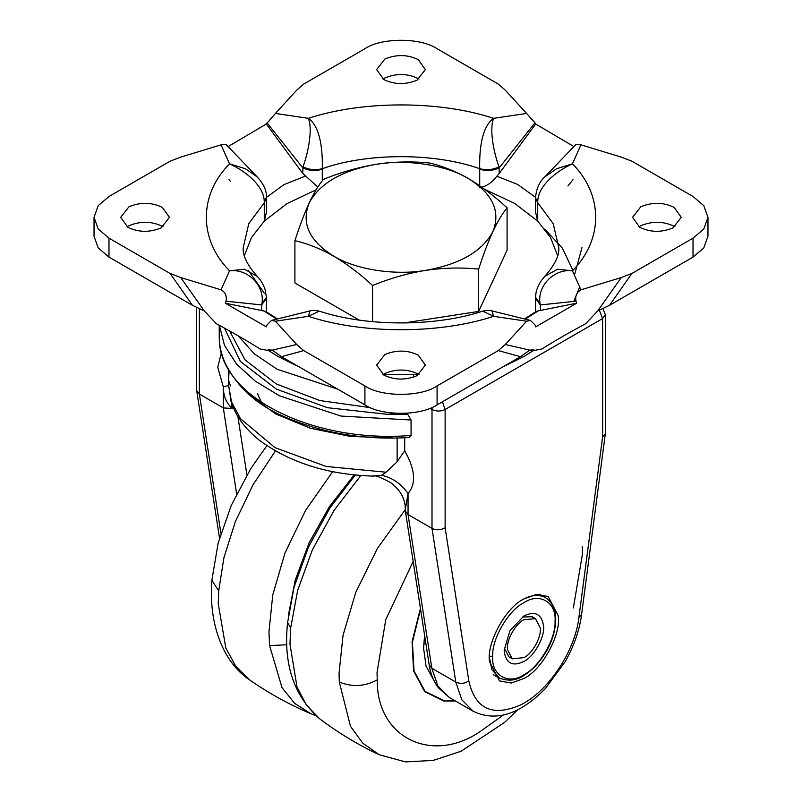 <?xml version="1.0" encoding="UTF-8"?>
<svg xmlns="http://www.w3.org/2000/svg" width="802" height="802" viewBox="0 0 802 802"><rect width="100%" height="100%" fill="white"/><g stroke="black" fill="none" stroke-linecap="round" stroke-linejoin="round"><path stroke-width="1.2" d="M420.428 608.417L412.078 641.75L413.581 670.933L424.719 691.705L443.887 701.048L455.376 700.968M299.056 366.845L278.053 356.509L267.938 350.143M544.748 229.041L562.513 248.349L572.879 270.354M534.062 350.143L523.947 356.509L502.944 366.845M639.695 227.267C650.412 232.45 661.53 232.64 673.068 227.858L681.289 217.322L674.151 207.377C663.434 202.204 652.317 202.004 640.778 206.796L632.567 217.322L639.695 227.267M674.933 226.796L674.151 226.324C663.434 221.151 652.317 220.951 640.778 225.733L638.913 226.796M383.777 375.025C394.484 380.208 405.611 380.399 417.14 375.617L425.361 365.08L418.223 355.136C407.516 349.963 396.388 349.762 384.86 354.544L376.639 365.08L383.777 375.025M419.005 374.554L418.223 374.083C407.516 368.9 396.388 368.709 384.86 373.491L382.995 374.554M383.777 79.518C394.484 84.691 405.611 84.882 417.14 80.1L425.361 69.573L418.223 59.619C407.516 54.446 396.388 54.255 384.86 59.037L376.639 69.573L383.777 79.518M419.005 79.037L418.223 78.566C407.516 73.393 396.388 73.193 384.86 77.974L382.995 79.037M127.849 227.267C138.566 232.45 149.683 232.64 161.222 227.858L169.433 217.322L162.305 207.377C151.588 202.204 140.47 202.004 128.932 206.796L120.711 217.322L127.849 227.267M163.087 226.796L162.305 226.324C151.588 221.151 140.47 220.951 128.932 225.733L127.067 226.796M266.444 312.449L266.444 298.304L261.683 304.93L261.933 303.677C265.011 286.194 248.119 268.409 229.542 270.815C198.585 239.618 198.585 195.026 229.542 163.839L245.352 168.731L257.272 176.951C263.728 184.149 266.785 190.856 266.424 197.081L264.269 202.194C264.52 186.154 245.392 170.906 229.542 163.839L221.061 144.821L180.701 157.122L170.154 161.172L108.982 196.49L98.235 205.623L94.034 217.322L94.034 236.269L98.235 247.968L108.982 257.111L192.42 305.271L204.289 310.925L216.299 323.697C232.72 332.499 247.337 340.94 260.159 349.01L267.006 350.304L268.459 349.893M533.541 349.893L534.994 350.304L541.841 349.01C554.663 340.94 569.28 332.499 585.701 323.697L597.711 310.925L609.58 305.271L693.018 257.111L703.765 247.968L707.966 236.269L707.966 217.322L703.765 205.623L693.018 196.49L631.846 161.172L621.299 157.122L580.939 144.821L572.458 163.839C556.608 170.906 537.48 186.154 537.731 202.194L535.556 198.054L537.721 202.726L537.721 221.131L535.556 212.199L535.556 198.054M529.791 350.133L520.528 356.69L498.263 350.604L505.28 344.519L529.791 350.133L533.751 349.953M268.249 349.953L272.209 350.133L296.72 344.519L303.737 350.604L281.472 356.69L364.91 404.86C381.15 416.108 420.849 416.108 437.09 404.86L520.528 356.69M281.472 356.69L272.209 350.133M597.711 310.925L621.299 277.532L631.846 273.482L693.018 238.164L703.765 229.031L707.966 217.322M303.737 350.604L364.91 385.922C381.15 397.16 420.849 397.16 437.09 385.922L498.263 350.604M94.034 217.322L98.235 229.031L108.982 238.164L170.154 273.482L180.701 277.532L204.289 310.925M526.583 113.443L505.28 90.135L498.263 84.05L437.09 48.732C420.849 37.493 381.15 37.493 364.91 48.732L303.737 84.05L296.72 90.135L275.417 113.443L308.349 118.335C321.131 127.187 322.665 152.58 322.294 168.691C315.356 170.405 308.92 169.783 302.996 166.806C307.858 153.904 313.061 129.373 308.349 118.335C362.384 100.461 439.616 100.461 493.651 118.335L526.583 113.443L534.974 122.816L499.305 167.738C493.35 170.756 486.824 171.257 479.716 169.242L479.706 168.691C479.335 152.58 480.869 127.187 493.651 118.335C488.949 129.312 494.112 153.834 499.004 166.806L499.305 173.332L496.879 176.209C491.827 182.786 486.102 186.595 479.716 187.638M535.004 350.304L531.886 349.682M270.114 349.682L266.996 350.304M228.099 146.586L266.334 124.009L275.417 113.443M221.061 144.821L226.124 144.53L257.272 176.951M296.72 344.519L275.417 321.211L271.607 320.389L267.026 324.88L266.334 326.875L225.312 303.196L226.014 301.201C226.966 295.988 225.312 292.199 221.061 289.833L180.701 277.532M621.299 277.532L580.939 289.833C576.678 292.209 575.034 296.008 575.986 301.201L576.688 303.196L535.666 326.875L534.974 324.88L530.393 320.389L526.583 321.211L505.28 344.519M537.721 202.726L553.23 223.718L558.763 247.638C559.525 255.357 554.824 264.971 544.668 276.479L557.49 269.221L572.458 270.815C603.415 239.618 603.415 195.026 572.458 163.839L556.628 168.741L544.728 176.951L575.876 144.53L580.939 144.821M573.901 146.586L535.666 124.009L534.974 122.816M225.312 303.196L261.683 310.524L261.683 304.93L226.014 301.201M221.061 289.833L229.542 270.815L244.51 269.221L257.332 276.479C260.219 279.136 262.775 283.357 265.001 289.171L266.424 297.341L261.933 303.677M530.393 320.389L491.887 310.895L493.651 316.319C439.616 334.193 362.384 334.193 308.349 316.319L310.113 310.895C311.587 310.133 314.645 310.224 319.286 311.146L308.349 316.319L275.417 321.211M310.113 310.895L271.607 320.389M499.004 166.806C493.08 169.783 486.644 170.405 479.706 168.691C434.554 152.661 367.446 152.661 322.294 168.691L322.284 169.242C315.176 171.257 308.65 170.756 302.695 167.738L267.026 122.816M266.334 124.009L302.695 173.332L302.996 166.806M526.583 321.211L493.651 316.319L482.714 311.146C487.325 310.224 490.383 310.133 491.887 310.895L491.887 310.895M575.986 301.201L540.317 304.93L540.067 303.677C536.999 286.103 553.961 268.399 572.458 270.815L580.939 289.833M317.823 187.077L302.695 173.332M277.462 318.945L265.833 311.497L261.683 310.524M576.688 303.196L538.322 310.845L536.167 311.497L524.538 318.945M535.666 124.009L499.305 173.332M540.317 310.524L540.317 304.93L535.556 298.294L535.556 312.449M540.067 303.677L535.576 297.341L535.556 298.294M266.424 197.081L264.279 202.726L248.77 223.718L243.237 247.638C242.475 255.357 247.176 264.971 257.332 276.479M266.444 198.054L266.444 212.199L264.279 221.131L251.477 237.522L244.379 255.648M557.621 255.648L550.523 237.522L537.721 221.131L514.694 203.427L484.879 189.432M316.118 189.803L286.885 203.678L264.279 221.131L264.279 202.726M492.879 231.537C482.353 251.347 459.937 264.299 425.621 270.374C394.935 275.677 355.717 269.612 333.742 256.159C309.281 240.991 301.081 223.307 309.121 203.106C319.647 183.297 342.063 170.355 376.379 164.28C407.065 158.966 446.283 165.042 468.258 178.495C492.719 193.663 500.919 211.347 492.879 231.537C497.731 221.282 502.463 213.382 507.095 207.848C494.523 196.169 481.571 186.385 468.258 178.495C455.105 171.067 442.163 165.914 429.431 163.006C412.108 161.242 394.424 161.663 376.379 164.28C358.293 167.267 340.609 172.31 323.336 179.417C318.695 184.981 313.953 192.871 309.121 203.106C304.269 213.743 299.537 226.264 294.905 240.68C307.637 243.577 320.589 248.74 333.742 256.159C347.055 264.048 359.998 273.833 372.569 285.512C389.892 278.394 407.576 273.342 425.621 270.374C443.707 267.758 461.391 267.337 478.664 269.101C483.305 254.655 488.047 242.134 492.879 231.537M507.095 207.848L507.095 250.164L478.664 311.417L403.687 323.016M359.116 320.058L294.905 282.996L294.905 240.68M372.569 321.672L372.569 285.512M478.664 311.417L478.664 269.101M489.531 661.67C486.323 643.364 505.631 607.495 523.876 598.944L536.558 594.412L548.237 596.528L558.222 615.776C561.43 634.081 542.132 669.941 523.876 678.502L511.195 683.033L499.516 680.918L489.531 661.67M196.66 307.477L196.701 390.664L199.377 394.083L223.327 407.917L223.327 386.845L228.47 385.562M229.051 370.694L228.58 380.719M386.103 472.218L397.13 461.772L404.699 450.774C415.256 469.541 416.368 483.776 408.058 493.491C401.19 483.786 392.368 477.711 381.602 475.265L386.103 472.218L326.203 466.463L274.976 447.636L240.57 418.754L231.517 401.932L228.46 384.409L228.46 369.652M224.45 328.118L240.319 361.381L276.339 389.1L327.527 407.717L386.835 414.263L407.817 414.484L405.571 413.19M233.302 407.667L231.557 407.957C226.024 402.393 223.287 395.356 223.327 386.845L217.763 367.346L221.382 352.509M231.557 407.957L231.648 403.336M407.817 414.484L411.065 420.017L341 416.058L279.527 395.837L255.176 381.08L236.58 364.088L224.5 345.391L219.377 325.351M219.307 339.246L219.227 336.329L219.307 339.246C219.568 397.271 314.163 443.526 411.065 435.436L409.18 437.491M409.291 437.481C362.554 440.428 319.086 432.699 278.895 414.303C253.753 402.203 235.718 384.86 224.781 362.273C221.282 353.682 219.457 346.053 219.307 339.396L219.317 339.577M228.46 384.178L231.086 401.612C235.577 415.917 245.011 428.809 259.397 440.278C290.134 462.794 328.088 474.734 373.241 476.097L381.602 475.265M578.924 617.37L581.56 614.793C579.515 630.192 574.072 645.8 565.209 661.61L545.51 688.377C524.217 710.271 498.954 723.785 473.23 711.284L461.852 699.815L455.797 682.101L432.007 528.398C436.378 530.403 440.759 530.192 445.13 527.776L468.829 680.928C475.175 708.928 492.298 716.988 520.197 705.108C547.946 691.926 575.024 651.475 578.924 617.37L602.623 436.849L605.32 433.832L605.34 314.785L602.934 308.549M233.713 408.609L223.327 407.917L236.63 493.862M411.065 435.436L411.065 420.017M429.932 408.308L432.007 409.501L432.007 528.398L408.058 514.563L431.847 668.277L437.892 685.991L449.28 697.459L473.23 711.284M262.174 404.018L257.592 393.872M373.251 476.097C374.564 474.944 380.348 477.11 390.594 482.593C399.426 489.25 404.308 497.15 405.231 506.303L405.381 511.145L408.058 514.563L408.058 493.491L405.491 508.378M507.526 649.65C505.992 640.928 515.185 623.856 523.876 619.776L535.475 618.633L540.227 627.796C541.761 636.507 532.568 653.59 523.876 657.66L512.277 658.813L507.526 649.65M522.162 617.069L532.197 616.738L533.721 617.881M512.277 658.813L508.999 656.918L504.268 648.066M532.598 616.989L532.468 617.62M504.247 651.836L504.187 650.091L509.952 630.683L523.876 615.986C534.944 610.673 541.49 613.881 543.505 625.61C545.34 636.066 534.302 656.567 523.876 661.449C512.809 666.763 506.262 663.565 504.247 651.836M354.243 474.834L329.371 506.633L309.011 543.054L295.156 580.367L288.459 614.954M287.587 622.663L290.725 627.725L289.953 644.006L297.021 687.093L306.384 704.998L319.627 718.772C293.833 695.986 283.146 663.956 287.587 622.663L294.033 587.264L308.489 547.004L330.103 507.726L355.336 474.944M360.9 475.436L334.103 510.303L312.319 549.971L297.652 590.402L290.725 627.725M405.642 509.1L377.431 548.388L355.837 592.187L343.035 635.294L339.056 673.289L339.296 682.021L350.474 726.291L362.775 743.193L379.196 754.742L405.541 761.9L433.12 760.426L461.1 751.253L504.498 722.462L518.062 709.489M339.296 682.021C352.268 687.284 364.92 686.572 377.241 679.865C376.489 737.79 431.687 764.246 479.746 731.835L503.536 714.883M573.38 607.926L582.452 553.941L582.252 546.613M413.16 561.39L385.772 619.625L377.04 672.537L377.241 679.865M443.887 701.048L454.904 700.697M420.549 609.139L412.428 642.131L414.032 670.963L425.14 691.464L444.138 700.687M424.589 635.284L423.606 648.206L426.052 666.111L433.932 680.527M332.73 471.606L305.592 510.333L284.961 553.069L272.75 594.954L268.961 631.896L269.572 645.62L282.003 687.605L294.565 703.274L310.925 713.75L315.687 715.554M269.572 645.62L286.915 644.758M275.377 451.025L252.901 485.01L235.357 521.611L223.908 557.781L218.715 590.853L218.244 603.545L225.823 648.106L235.848 666.382L249.983 680.146C269.091 693.439 289.412 704.637 310.925 713.75M249.983 680.146C222.595 662.211 208.47 623.214 211.858 580.297L218.715 590.853M425.882 643.605L423.717 643.906M418.674 374.344L413.501 374.594L413.481 377.161M413.501 374.594L383.326 374.344M579.666 286.976L573.781 301.432M631.846 273.482L609.58 305.271M693.018 257.111L693.018 238.164M364.91 404.86L364.91 385.922M437.09 404.86L437.09 385.922M192.42 305.271L170.154 273.482M108.982 257.111L108.982 238.164M266.424 197.382L284.129 184.54L305.121 176.209M276.8 319.106L263.678 310.845M538.322 310.845L525.2 319.106M496.879 176.209L517.811 184.51L535.576 197.382M479.716 185.753L479.716 169.242M322.284 169.242L322.284 180.751M248.229 270.374L264.269 293.071M602.623 436.849L602.623 318.574L445.13 409.501L445.13 527.776M337.672 389.14L277.121 369.251L254.334 353.862L238.264 335.868M199.377 308.68L199.377 394.083L220.921 533.29M397.13 461.772L397.13 437.661M392.98 437.892L350.564 436.448L310.494 428.288L275.898 414.053L249.452 394.845M229.653 330.995L244.981 359.807L276.259 383.937L319.828 400.549L370.544 407.677M402.103 413.491L386.835 414.263M404.699 437.671L404.699 450.774M442.413 401.792L445.13 409.501C440.759 411.546 436.378 411.546 432.007 409.501L432.248 407.326M605.34 314.785L602.623 318.574L599.264 310.033M449.28 697.459L438.373 687.775C433.491 681.139 430.413 673.449 429.15 664.728L431.847 668.277L455.797 682.101C460.168 684.076 464.508 683.685 468.829 680.928M237.893 416.579L246.916 474.904M499.646 678.292L491.897 669.72L489.431 657.65M522.232 599.886C530.302 595.094 537.831 594.222 544.819 597.249L539.646 594.252M493.25 674.622L499.034 677.961C515.125 684.036 524.087 676.216 534.483 667.134C547.936 652.617 555.024 636.988 555.726 620.257L555.044 621.179C556.678 602.372 539.475 592.077 523.876 602.733C508.628 609.961 491.556 639.184 492.709 656.267C491.075 675.073 508.278 685.369 523.876 674.713C539.124 667.475 556.197 638.262 555.044 621.179M489.431 656.236L492.709 656.267M319.627 718.772C338.274 732.848 358.133 744.837 379.196 754.742M585.219 586.924L590.573 546.172M211.858 580.297L218.154 543.074L231.267 505.41L250.785 468.589L266.855 445.732M581.961 247.638L574.422 275.216M229.011 179.698L230.645 181.613M533.44 350.033L529.23 350.424M268.56 350.033L272.77 350.424M572.989 179.698L567.946 185.974M544.728 176.951C539.616 181.563 536.558 188.28 535.576 197.081M544.668 276.479L540.728 281.432C535.475 290.635 536.057 292.89 535.576 297.341M266.444 298.294L266.424 297.341M319.286 311.146C366.975 326.905 435.416 326.805 482.714 311.146M219.517 538.072L196.701 390.664M228.57 380.278L230.515 385.862M581.56 614.793L605.32 433.832M219.227 336.329L219.227 325.271M429.15 664.728L405.381 511.145M535.475 618.633L532.197 616.738M555.726 620.257C555.936 609.891 552.508 602.332 545.44 597.59"/></g></svg>
